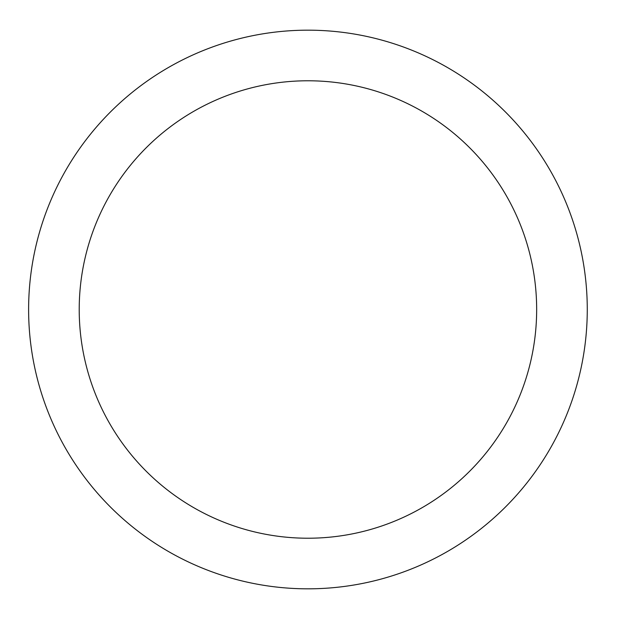 <?xml version="1.0" encoding="UTF-8"?>
<svg xmlns="http://www.w3.org/2000/svg" width="619" height="619" viewBox="0 0 619 619"><rect width="100%" height="100%" fill="white"/><g stroke="black" fill="none" stroke-linecap="round" stroke-linejoin="round"><path stroke-width="0.93" d="M587.269 309.5A279.331 279.331 0 0 1 168.275 551.405A279.331 279.331 0 0 1 168.275 67.595A279.331 279.331 0 0 1 587.269 309.5M536.658 309.5A228.721 228.721 0 0 1 193.577 507.58A228.721 228.721 0 0 1 193.577 111.42A228.721 228.721 0 0 1 536.658 309.5"/></g></svg>
